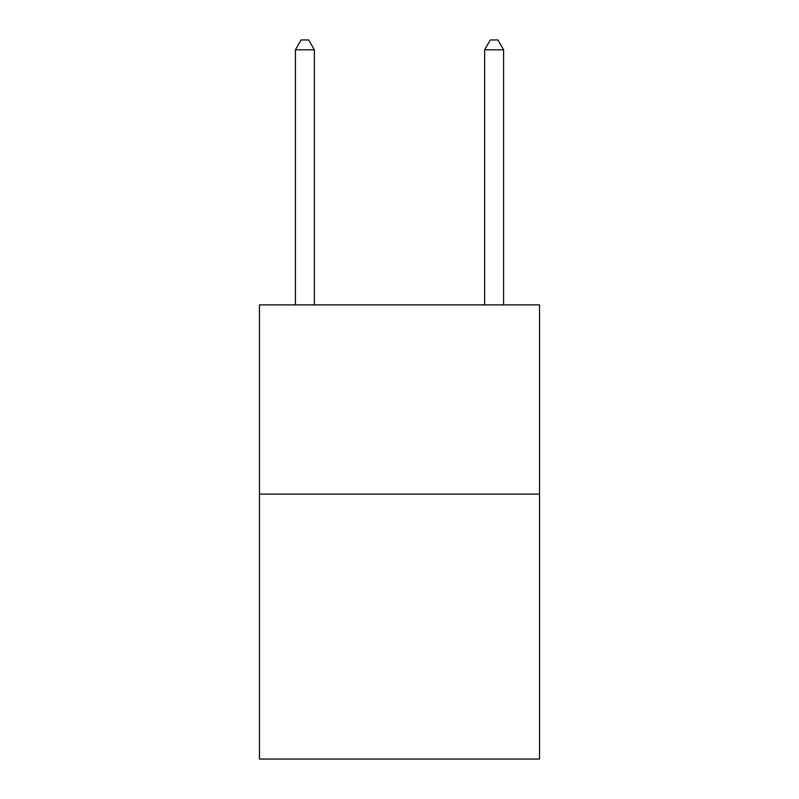 <?xml version="1.0" encoding="UTF-8"?>
<svg xmlns="http://www.w3.org/2000/svg" width="799" height="799" viewBox="0 0 799 799"><rect width="100%" height="100%" fill="white"/><g stroke="black" fill="none" stroke-linecap="round" stroke-linejoin="round"><path stroke-width="1.2" d="M539.535 494.122L539.535 759.05L259.465 759.05L259.465 304.878L539.535 304.878L539.535 494.122L259.465 494.122M314.347 304.878L314.347 49.788L295.42 49.788L295.42 304.878M295.42 49.788L301.093 39.95L308.664 39.95L314.347 49.788M503.58 304.878L503.58 49.788L484.653 49.788L484.653 304.878M484.653 49.788L490.336 39.95L497.907 39.95L503.58 49.788"/></g></svg>
